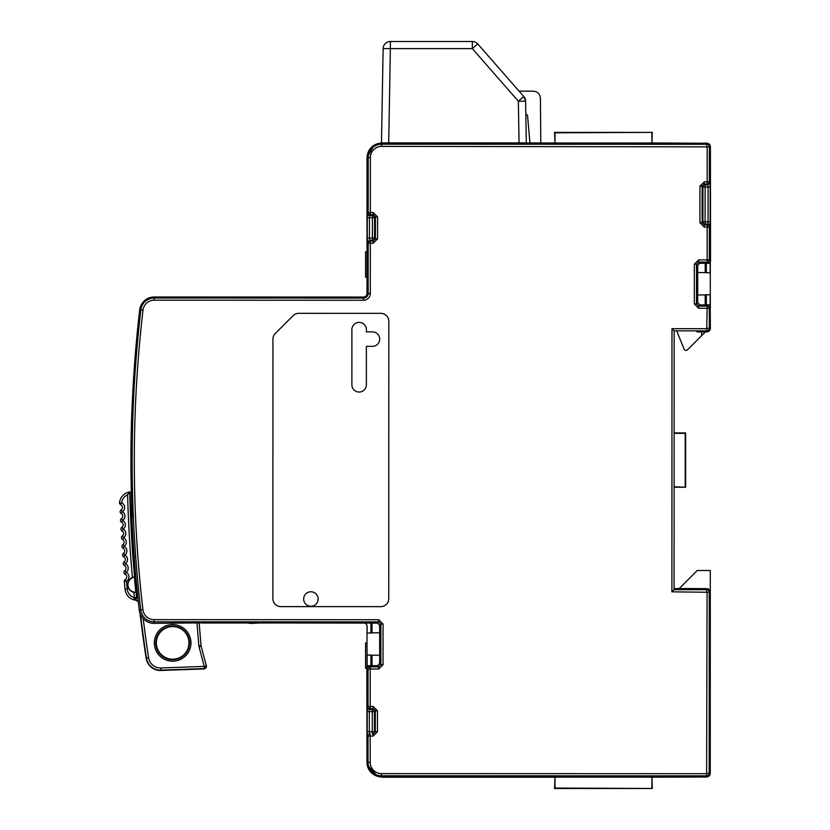 <?xml version="1.0" encoding="UTF-8"?>
<svg xmlns="http://www.w3.org/2000/svg" width="830" height="830" viewBox="0 0 830 830"><rect width="100%" height="100%" fill="white"/><g stroke="black" fill="none" stroke-linecap="round" stroke-linejoin="round"><path stroke-width="1.25" d="M525.587 101.198L518.345 101.198L472.332 48.617L390.359 48.617L390.359 41.5A7.242 7.242 0 0 0 383.128 48.617A7.242 7.242 0 0 1 390.359 41.5L472.332 41.5A7.242 7.242 0 0 1 477.79 43.969L472.332 48.617L472.332 41.5A7.242 7.242 0 0 1 477.79 43.969L523.792 96.56A7.242 7.242 0 0 1 525.587 101.198L526.313 142.885L525.587 101.198L523.792 96.56L518.345 101.198L519.072 142.885L388.72 142.885L390.359 48.617L383.128 48.617L381.478 142.885L388.72 142.885M525.867 117.227L525.805 113.918L527.517 115.246L529.934 142.885L540.797 142.957M456.791 142.957L526.313 142.885M519.072 91.155L533.171 91.155C537.601 91.518 540.008 93.915 540.413 98.334L540.797 142.885M651.892 132.821L651.892 143.009L652.328 132.385L554.554 132.385L554.99 143.009L554.99 132.821L652.328 132.385M707.451 776.828L705.593 777.202L706.631 776.911L706.621 775.874L381.458 775.78A13.436 13.436 0 0 1 368.022 762.334L366.974 762.334A14.484 14.484 0 0 0 381.458 776.828L706.621 776.911A3.621 3.621 0 0 0 710.241 773.301L710.293 592.247A3.621 3.621 0 0 0 706.672 588.626L674.085 588.543M674.053 487.241L685.632 487.241L685.632 432.928L674.053 432.928M679.158 588.615L697.252 570.521L710.293 570.521L710.262 689.159M554.554 142.957L378.874 143.424M421.37 142.957L387.143 142.885M382.371 91.559L381.478 142.885M651.892 143.009L554.99 143.009M393.067 143.165L449.912 143.185M393.067 143.071L391.262 143.165M696.941 143.248L381.634 143.165A14.484 14.484 0 0 0 367.14 157.638L367.109 293.426A3.621 3.621 0 0 1 363.488 297.047L154.193 296.984A14.484 14.484 0 0 0 139.803 309.798A1303.536 1303.536 0 0 0 132.095 408.951L131.866 411.047A1303.691 1303.691 0 0 0 131.69 504.692L131.431 506.269A1304.003 1304.003 0 0 0 139.253 610.112A14.95 14.95 0 0 0 154.1 623.34L203.039 622.884M449.912 143.113L462.953 143.185M399.355 776.828L402.841 776.828M464.395 776.849L402.841 777.088M710.532 261.077L709.339 259.883A2.168 2.168 135 0 1 707.16 262.052L707.17 259.883L698.684 259.883L698.684 262.052L696.515 264.22L697.708 265.424L699.493 263.286L710.179 263.286L710.532 261.077L710.407 146.869A3.621 3.621 0 0 0 706.797 143.248L706.797 144.296A2.573 2.573 -23.4 0 1 709.37 146.869L709.36 181.853A2.168 2.168 135 0 1 707.191 184.032L707.191 181.853L709.36 181.853L710.179 182.673L710.158 226.217A2.168 2.168 -135 0 0 707.99 224.048L707.17 224.857A2.168 2.168 45 0 1 709.349 227.036L710.158 226.217M706.32 263.286L710.127 263.286L710.127 272.738L706.32 272.738L706.32 263.286L699.68 263.286M699.877 263.255L698.684 262.052L707.16 262.052L708.364 263.266L710.179 262.259M696.92 331.896L706.745 331.907A3.621 3.621 0 0 0 710.366 328.286L710.179 305.897L708.727 304.921L699.866 304.901L697.698 302.711L696.505 303.915L698.673 306.083L698.673 308.252L694.326 303.905L696.505 303.915L696.515 264.22L694.337 264.22L698.684 259.883M697.708 265.424L697.698 302.711M697.708 272.489L705.22 272.603L705.22 263.286M705.645 263.286L705.22 272.603M705.645 272.624L706.32 272.738M710.293 306.094L710.293 262.062M685.632 487.241L674.105 486.805M674.126 433.353L685.207 433.353L685.207 486.805M652.328 788.5L651.892 777.15L554.99 777.15L554.554 788.5L652.328 788.5L554.99 788.064L554.99 777.15M367.026 666.988L367.026 625.758M347.625 623.019L350.053 623.019L347.625 623.019M132.095 410.788L132.032 408.702A1303.536 1303.536 0 0 1 139.699 309.953A14.484 14.484 0 0 1 142.397 303.064M365.708 296.279A3.621 3.621 0 0 0 366.995 293.519L366.995 157.731L374.247 145.188M674.085 588.615L674.085 589.663L671.906 591.832L707.077 592.247L706.621 773.695L381.458 773.612A11.267 11.267 0 0 1 370.19 762.334L368.022 762.334L368.032 736.086A2.168 2.168 -90 0 1 370.201 733.917L370.201 736.086L367.213 736.086L367.223 707.253A2.168 2.168 45 0 0 369.392 709.432L370.211 708.613A2.168 2.168 -135 0 1 368.032 706.434L370.211 706.444L370.211 708.613L373.106 708.613L372.286 709.432A2.168 2.168 -135 0 1 374.465 711.601L374.455 731.749L375.274 731.749L373.095 733.917L373.095 736.086L377.443 731.749L377.453 710.781L375.274 710.781L373.106 708.613L373.106 706.444L377.453 710.781M380.783 606.647L280.841 606.616A7.968 7.968 0 0 1 272.883 598.648L272.945 339.096A7.968 7.968 0 0 1 275.28 333.463L293.104 315.659A7.968 7.968 0 0 1 298.738 313.325L380.856 313.346A7.968 7.968 0 0 1 388.824 321.314L388.751 598.679A7.968 7.968 0 0 1 380.783 606.647M707.15 328.286L709.318 328.286A2.573 2.573 13.7 0 1 706.745 330.859L674.157 330.848L671.978 328.68L706.745 328.69L707.15 308.262L698.673 308.252M710.522 307.058L709.328 308.262L707.15 308.262L707.15 306.083A2.168 2.168 45 0 1 709.328 308.262L709.318 328.286L710.366 328.286M708.727 304.921L710.179 304.921L710.179 305.897M710.179 182.673L708 184.851L708.073 187.02L702.937 187.02L702.927 221.869L702.107 222.689L702.118 186.2L704.286 184.032L704.286 181.853L699.939 186.2L702.118 186.2L702.937 187.02A2.168 2.168 135 0 1 705.106 184.841L705.095 224.048A2.168 2.168 45 0 1 702.927 221.869L708.063 221.869L707.99 224.048L705.095 224.048L704.276 224.857L704.276 227.036L699.929 222.689L702.107 222.689L704.276 224.857L707.17 224.857L707.17 227.036L704.276 227.036M705.22 304.901L705.22 294.878L697.698 294.992M705.22 294.878L705.645 304.901M710.127 304.921L710.127 294.743L705.645 294.858M696.858 776.911L464.395 776.911M399.355 776.911L377.608 776.382L367.192 764.824M696.889 588.626L707.399 588.698M710.262 703.498L710.262 773.29L706.932 776.901M651.892 777.15L651.892 788.064M372.027 623.081L372.027 632.885L379.663 632.771L379.663 655.275L372.027 655.161L372.027 665.691M135.747 600.215L138.33 601.843M140.031 613.432A1303.536 1303.536 0 0 0 146.122 658.211A14.484 14.484 0 0 0 160.958 670.484L204.439 668.918L206.369 665.836A2.168 2.168 165 0 1 204.346 668.565L204.439 668.918M172.069 626.609A16.299 16.299 0 0 1 188.939 642.306A16.299 16.299 0 0 1 173.242 659.176A16.299 16.299 0 0 1 156.372 643.478A16.299 16.299 0 0 1 172.069 626.609M710.407 146.869L381.634 146.381A11.267 11.267 0 0 0 370.356 157.638L370.346 214.711A2.168 2.168 -135 0 1 368.167 212.542L373.241 212.542L373.241 214.711L375.409 216.889L377.588 216.889L377.577 238.895L375.409 238.895L373.23 241.063L373.23 243.232L370.336 243.232L370.325 293.426A6.837 6.837 0 0 1 363.488 300.263L154.193 300.201A11.267 11.267 0 0 0 142.999 310.171A1300.32 1300.32 0 0 0 142.916 609.687A11.267 11.267 0 0 0 154.11 619.657L378.708 619.72L378.708 621.888L380.887 624.067L383.055 624.067L383.045 664.685L380.877 664.685L378.698 666.853L378.698 669.032L370.221 669.032L370.211 706.444L373.106 706.444M367.358 213.362A2.168 2.168 45 0 0 369.526 215.53L370.346 214.711L373.241 214.711L372.421 215.53A2.168 2.168 -135 0 1 374.6 217.709L372.421 217.709L372.421 215.53L369.526 215.53L369.454 217.699L367.275 217.699L367.358 213.362L368.167 212.542L368.188 157.638A13.436 13.436 0 0 1 381.634 144.202L706.797 144.296L706.787 146.464M367.275 238.075L367.348 242.412L369.516 240.244L370.336 241.063L370.336 243.232L368.167 243.232A2.168 2.168 -45 0 1 370.336 241.063L373.23 241.063L372.421 240.244L372.421 217.709L369.454 217.699L369.443 238.075L374.589 238.075A2.168 2.168 -45 0 1 372.421 240.244L369.516 240.244L369.443 238.075L367.275 238.075L367.275 217.699M369.028 665.691L370.221 666.853L370.221 669.032L368.043 669.032A2.168 2.168 -45 0 1 370.221 666.853L378.698 666.853L377.505 665.691L369.028 665.691L367.078 666.874L366.85 667.828L366.974 762.334M372.286 733.917L372.286 731.738L374.455 731.749A2.168 2.168 -90 0 1 372.286 733.917L373.095 733.917M367.213 736.086L369.381 733.917L369.309 731.738L372.286 731.738L372.286 709.432L369.392 709.432L369.319 711.601L367.14 711.601M674.147 331.896L674.085 589.663L706.672 589.674A2.573 2.573 23.7 0 1 709.245 592.247L709.193 773.301A2.573 2.573 66.5 0 1 706.621 775.874L706.621 773.695M349.959 622.946L348.89 622.925M154.11 619.657L154.1 621.826L378.708 621.888L377.515 623.091L202.551 622.884M379.684 625.26L380.887 624.067L380.877 664.685L379.673 663.492L379.684 625.26L377.515 623.091M379.673 663.492L377.505 665.691M379.663 663.595L379.663 655.275M379.663 632.771L379.663 625.104M367.078 666.874L367.078 665.753L368.406 665.753M367.005 677.695L366.995 703.456M367.13 665.753L367.13 655.026L372.027 655.161M554.554 777.202L382.526 777.202L377.608 776.382M370.927 665.691L370.927 655.026M377.443 731.749L375.274 731.749L375.274 710.781L374.465 711.601L369.319 711.601L369.309 731.738L367.14 731.738M347.355 622.925L203.07 623.019M347.355 623.019L348.89 622.946M372.027 632.885L371.612 623.081M370.927 623.081L370.927 633.02L371.612 632.906M370.927 633.02L367.13 633.02L367.13 626.64A3.756 3.756 0 0 0 364.577 623.081M197.021 623.351L198.858 645.782L201.026 645.605L199.2 623.351M199.034 646.798L201.13 646.238A3.621 3.621 0 0 1 201.026 645.605A3.621 3.621 0 0 0 201.13 646.238L206.369 665.836L204.273 666.397L199.034 646.798A5.789 5.789 0 0 1 198.858 645.782M136.047 600.246L138.278 601.356M133.786 599.8A12.315 12.315 0 0 1 125.05 589.207A12.315 12.315 0 0 0 133.786 599.8L134.408 597.714L136.566 597.486L133.952 599.851M137.967 598.544L136.794 597.559A1304.988 1304.988 0 0 1 129.916 491.889L129.708 491.92A1305.206 1305.206 0 0 0 134.553 576.829L134.408 577.203A1305.383 1305.383 0 0 0 135.85 592.215L133.848 592.319A1307.374 1307.374 0 0 0 134.408 597.714A10.136 10.136 0 0 1 127.208 588.999A1313.651 1313.651 0 0 1 126.471 581.249L124.261 580.959L125.102 579.516A2.895 2.895 0 0 0 125.164 574.277A2.168 2.168 0 0 1 124.842 570.563A2.895 2.895 0 0 0 124.438 565.614A2.168 2.168 0 0 1 124.137 561.9A2.895 2.895 0 0 0 123.763 556.951A2.168 2.168 0 0 1 123.494 553.237A2.895 2.895 0 0 0 123.162 548.288A2.168 2.168 0 0 1 122.913 544.573A2.895 2.895 0 0 0 122.601 539.625A2.168 2.168 0 0 1 122.383 535.9A2.895 2.895 0 0 0 122.103 530.951A2.168 2.168 0 0 1 121.917 527.237A2.895 2.895 0 0 0 121.668 522.288A2.168 2.168 0 0 1 121.502 518.563A2.895 2.895 0 0 0 121.284 513.614A2.168 2.168 0 0 1 121.139 509.89A2.895 2.895 0 0 0 120.454 504.723L121.678 502.866A10.136 10.136 0 0 1 127.602 494.805L129.708 491.92A12.315 12.315 0 0 0 119.468 503.25L121.678 502.866A5.073 5.073 0 0 1 122.332 511.705L121.139 509.89M133.215 555.944L134.159 556.308M134.512 556.65L133.007 555.301L133.35 556.131M136.774 598.16L136.11 599.385L134.107 599.893A12.315 12.315 0 0 0 136.016 600.246L136.11 599.385M127.602 494.805A1307.374 1307.374 0 0 0 132.427 577.473A7.823 7.823 0 0 0 133.848 592.319M121.917 527.237L123.131 529.042A5.073 5.073 0 0 0 122.705 520.379L122.705 520.379A5.073 5.073 0 0 0 122.332 511.705L121.284 513.614M123.494 553.237L124.749 555.011A5.073 5.073 0 0 0 124.147 546.358L124.147 546.358A5.073 5.073 0 0 0 123.608 537.695L123.608 537.695A5.073 5.073 0 0 0 123.131 529.042L122.103 530.951M124.137 561.9L125.403 563.674A5.073 5.073 0 0 0 124.749 555.011L123.763 556.951M125.102 579.516L126.471 581.249A5.073 5.073 0 0 0 126.108 572.327L126.108 572.327A5.073 5.073 0 0 0 125.403 563.674L124.438 565.614M120.454 504.723L119.468 503.25L120.454 504.723M135.84 592.205A7.543 7.543 0 0 1 127.986 585.389A7.543 7.543 0 0 1 134.408 577.203M132.427 577.473L134.553 576.829M125.05 589.207A1315.82 1315.82 0 0 1 124.261 580.959A1315.82 1315.82 0 0 0 125.05 589.207L127.208 588.999M303.656 599.021A7.242 7.242 0 0 0 310.897 606.263A7.242 7.242 0 0 0 318.139 599.021A7.242 7.242 0 0 0 310.897 591.78A7.242 7.242 0 0 0 303.656 599.021M366.372 329.635A7.242 7.242 0 0 0 359.131 322.393A7.242 7.242 0 0 0 351.889 329.635L351.879 384.819A7.242 7.242 0 0 0 359.11 392.061A7.242 7.242 0 0 0 366.362 384.819L366.372 346.369L372.452 346.369A7.242 7.242 0 0 0 379.694 339.128A7.242 7.242 0 0 0 372.452 331.886L366.372 331.886L366.372 329.635M132.603 516.986L131.721 462.455L132.489 406.212C131.929 407.924 131.431 426.247 131.016 461.179C131.514 497.45 132.043 516.053 132.603 516.986L131.721 465.039L132.489 406.212M134.045 371.269L139.689 309.953A1303.505 1303.505 0 0 0 134.294 367.649L134.045 371.311M258.991 623.019L250.702 623.444L258.991 623.019M250.702 623.444L248.326 623.019M706.32 304.901L706.32 294.743M367.026 642.939L365.574 642.939L365.574 668.285L366.85 668.285M707.243 143.279L652.328 142.957M366.995 251.874L365.584 251.874L365.584 277.22L366.995 277.22M687.593 349.731L705.334 331.979L687.593 349.731A2.168 2.168 0 0 1 684.034 349.005L677.124 331.896L684.034 349.005M703.882 333.432L705.251 332.062M381.79 143.165L382.526 142.957M706.755 143.154L705.593 142.957L706.641 143.248M709.349 227.036L709.339 259.883L707.17 259.883L707.17 227.036L709.349 227.036M704.286 181.853L707.191 181.853L707.191 146.869M671.906 591.832L671.978 328.68M373.095 736.086L370.201 736.086L370.19 762.334M378.698 669.032L383.045 664.685M383.055 624.067L378.708 619.72M373.23 243.232L377.577 238.895M377.588 216.889L373.241 212.542M699.929 222.689L699.939 186.2M694.326 303.905L694.337 264.22M674.157 330.848L674.085 589.663M706.745 331.907L706.745 328.69M708.353 304.901L707.15 306.083L698.673 306.083L699.866 304.901M707.191 184.032L704.286 184.032L705.106 184.841L708 184.851L707.181 184.032M710.252 187.02L708.073 187.02L708.063 221.869L710.241 221.869M381.458 773.612L381.458 776.828M706.755 777.015L652.328 777.202M377.712 776.382L381.478 776.911M381.634 143.165L381.634 146.381M370.356 157.638L367.14 157.638M375.409 238.895L375.409 216.889L374.6 217.709L374.589 238.075L375.409 238.895M367.348 242.412L368.167 243.232L368.147 293.426L370.325 293.426M367.109 293.426L368.147 293.426A4.669 4.669 0 0 1 363.488 298.095L363.488 297.047M363.488 300.263L363.488 298.095L154.193 298.032L154.193 300.201M154.1 623.34L154.1 621.826A13.436 13.436 0 0 1 140.758 609.936A1302.498 1302.498 0 0 1 140.841 309.922A13.436 13.436 0 0 1 154.193 298.032L154.193 296.984M139.803 309.798L142.999 310.171M139.253 610.112L142.916 609.687M367.223 707.253L368.032 706.434L368.043 669.032L366.85 667.828M707.025 773.29L710.241 773.301M710.293 592.247L707.077 592.247M706.672 591.842L706.672 588.626M371.612 665.691L371.612 655.15M160.875 667.963A11.952 11.952 0 0 1 148.622 657.827L146.474 658.159A14.131 14.131 0 0 0 160.947 670.132L204.346 668.565L204.273 666.397L160.875 667.963L160.958 670.484M140.54 614.667A1303.183 1303.183 0 0 0 146.474 658.159L146.122 658.211M136.016 600.246A12.315 12.315 0 0 1 134.107 599.893M148.622 657.827A1301.015 1301.015 0 0 1 143.206 618.62M171.997 624.585A18.312 18.312 0 0 1 190.952 642.233A18.312 18.312 0 0 1 173.314 661.188A18.312 18.312 0 0 1 154.349 643.551A18.312 18.312 0 0 1 171.997 624.585M136.794 597.559L136.566 597.486A1305.206 1305.206 0 0 1 136.058 592.547M121.668 522.288L122.705 520.379L121.502 518.563M122.601 539.625L123.608 537.695L122.383 535.9M123.162 548.288L124.147 546.358L122.913 544.573M125.164 574.277L126.108 572.327L124.842 570.563M173.263 659.746A16.87 16.87 0 0 0 189.51 642.285A16.87 16.87 0 0 0 172.049 626.038A16.87 16.87 0 0 0 155.791 643.499A16.87 16.87 0 0 0 173.263 659.746M202.25 622.988L202.956 622.988L202.25 622.988M139.689 309.953L142.428 303.023A14.452 14.452 0 0 0 139.689 309.953M701.599 335.714L701.599 331.896M133.059 555.789L134.221 556.308"/></g></svg>
